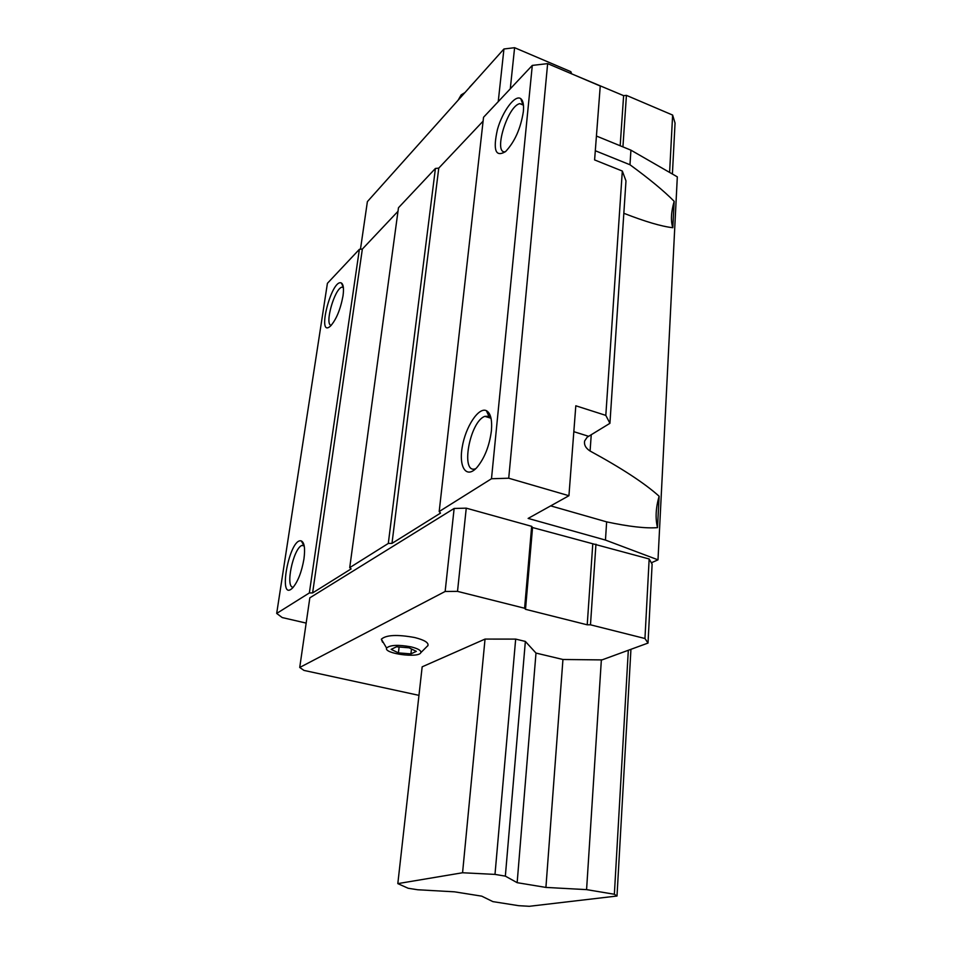 <?xml version="1.0" encoding="UTF-8"?>
<svg xmlns="http://www.w3.org/2000/svg" width="954" height="954" viewBox="0 0 954 954"><rect width="100%" height="100%" fill="white"/><g stroke="black" fill="none" stroke-linecap="round" stroke-linejoin="round"><path stroke-width="1.43" d="M396.459 646.8L391.164 649.364L398.414 652.882L410.912 653.884L416.326 651.367L409.123 647.814L396.459 646.8M411.102 646.872C398.235 644.546 390.067 644.94 386.597 648.052C383.544 653.609 418.77 658.343 420.809 652.679C421.418 650.58 418.186 648.648 411.102 646.872M623.833 213.291C645.393 221.686 661.718 226.492 672.82 227.708C670.626 220.887 671.079 212.086 674.168 201.318C664.127 191.122 649.4 178.935 629.974 164.756L595.308 150.744M605.456 540.071L528.134 518.416L568.93 495.722L575.811 405.784L605.814 415.384L609.928 423.314L587.163 437.218L584.635 440.975C583.92 444.862 585.732 448.213 590.085 451.027C621.591 468.152 644.606 483.213 659.119 496.223L657.521 527.634C645.882 528.552 628.924 526.62 606.649 521.874L605.456 540.071L657.998 559.843L677.316 176.86L630.928 150.16L629.974 164.756M672.82 227.708L674.168 201.318M609.928 423.314L625.979 180.902L622.318 171.052L594.604 159.926L600.245 86.015L547.644 63.62L532.296 65.409L483.535 117.282L439.186 511.547L440.521 513.097L391.987 543.386L388.302 543.446L349.724 567.642L351.108 568.894L312.602 592.935L309.358 592.947L276.684 613.434L282.205 617.56L306.162 623.093M568.93 495.722L508.72 478.216L491.489 478.741L439.186 511.547M397.818 883.619L408.145 888.257L417.709 889.76L454.474 891.823L481.722 896.152L492.86 901.613L518.654 905.68L529.303 906.3L616.999 896.021L614.364 894.256L586.579 889.629L545.915 887.423L517.151 882.677L505.346 876.13L494.995 874.401L462.571 872.755L397.818 883.619L422.169 666.822L485.037 639.085L515.673 639.097L525.356 641.434L535.993 653.073L562.943 659.488L601.974 659.906L648.016 643.068L644.952 638.512L649.161 558.972L532.547 527.538L531.664 526.334L466.256 508.16L454.14 508.458L309.835 597.824L299.723 667.466L303.98 670.412L418.973 695.359M649.161 558.972L651.343 562.788L657.998 559.843M276.684 613.434L327.413 283.326L359.384 249.328L362.353 249.077L397.985 211.323M605.814 415.384L622.318 171.052M508.72 478.216L547.644 63.62M491.489 478.741L532.296 65.409M523.352 111.63C520.705 128.444 514.79 141.752 505.596 151.555C495.52 157.589 492.813 150.207 497.463 129.41C502.591 111.129 515.112 94.315 520.765 98.667C523.102 100.528 523.973 104.845 523.352 111.63M491.405 430.826C489.402 445.971 484.584 458.17 476.964 467.436C466.458 479.135 458.612 467.484 462.225 447.128C465.492 426.927 478.526 406.893 486.337 410.649C490.618 413.01 492.3 419.736 491.405 430.826M483.094 121.146L438.757 168.131L435.418 168.453L398.474 207.745L349.724 567.642M391.987 543.386L438.757 168.131M388.302 543.446L435.418 168.453M312.602 592.935L362.353 249.077M309.358 592.947L359.384 249.328M303.944 558.984C301.679 571.971 297.946 581.57 292.759 587.783C277.018 603.763 289.42 537.066 301.333 540.942C304.433 542.516 305.292 548.538 303.944 558.984M342.999 295.931C340.423 309.621 336.225 319.697 330.418 326.149C316.203 338.801 331.587 278.294 341.353 282.992C343.44 284.304 343.989 288.609 342.999 295.931M596.429 136.04L630.928 150.16M648.016 643.068L652.119 564.148L651.343 562.788M644.952 638.512L590.478 624.81L595.952 544.185M590.478 624.81L587.223 624.81L592.756 544.245M587.223 624.81L525.511 609.308L532.547 527.538M525.511 609.308L524.605 608.247L531.664 526.334M524.605 608.247L457.515 591.373L466.256 508.16M457.515 591.373L445.148 591.468L454.14 508.458M445.148 591.468L299.723 667.466M427.642 646.001L427.952 645.524C428.728 642.638 424.327 639.979 414.763 637.546C397.281 634.35 386.143 634.899 381.35 639.192L382.578 642.221M669.601 172.424L672.63 115.064L675.05 123.066L672.403 174.033M672.63 115.064L626.42 95.364L622.926 146.88M626.42 95.364L623.618 95.662L620.172 145.759M623.618 95.662L571.529 73.792M571.553 73.506L570.85 71.669L570.695 73.434M570.85 71.669L514.6 47.7L510.283 88.817M514.6 47.7L503.939 48.988L498.238 101.637M503.939 48.988L367.385 201.628L360.469 249.232M331.229 325.35C324.265 325.016 334.425 288.716 341.926 287.142L343.333 287.19M293.319 587.175C284.841 588.427 293.236 548.228 301.965 545.402L304.111 545.438M657.521 527.634C655.219 518.463 655.756 507.993 659.119 496.223M606.649 521.874L550.697 505.87M475.772 468.652C460.055 475.116 469.571 421.453 484.87 416.349L488.937 416.266L490.952 417.947M505.346 151.769C492.896 154.333 507.421 105.906 519.799 103.652L523.4 104.761M460.627 97.415L461.187 94.887L464.956 92.562M398.414 652.882L399.118 647.015M410.912 653.884L411.484 648.982M616.999 896.021L630.94 649.316M614.364 894.256L628.316 650.27M586.579 889.629L601.366 659.763M545.915 887.423L562.943 659.488M517.151 882.677L535.993 653.073M505.346 876.13L525.356 641.434M494.995 874.401L515.673 639.097M462.571 872.755L485.037 639.085M590.085 451.027L591.253 434.654M588.57 436.288L573.831 431.685M450.467 108.756L453.448 105.429M343.333 287.142L341.353 282.992M341.926 287.142L343.392 287.631M303.73 545.259L301.333 540.942M301.965 545.402L304.219 545.974M488.937 416.266L486.337 410.649M484.87 416.349L491.012 418.246M522.732 104.117L520.765 98.667M519.799 103.652L523.448 105.155M475.02 81.317L469.559 87.208M461.187 94.887L458.099 100.23M381.35 639.192L386.597 648.052M427.952 645.524L420.809 652.679"/></g></svg>
